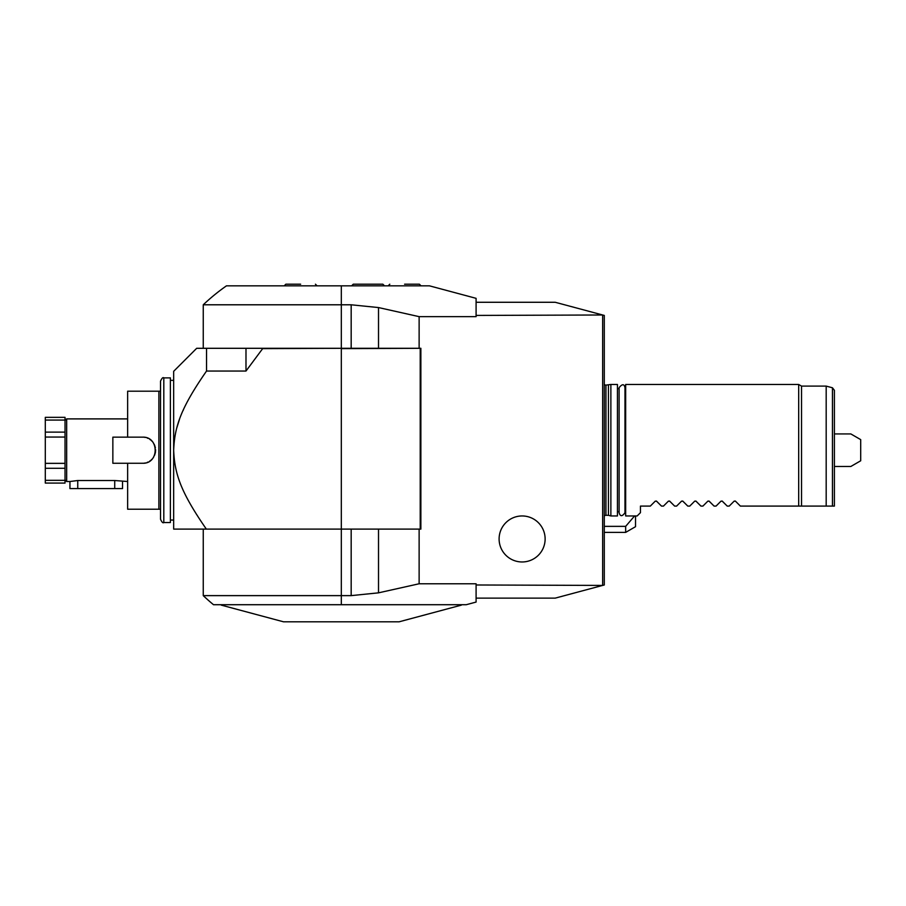 <?xml version="1.0" encoding="UTF-8"?>
<svg xmlns="http://www.w3.org/2000/svg" width="906" height="906" viewBox="0 0 906 906"><rect width="100%" height="100%" fill="white"/><g stroke="black" fill="none" stroke-linecap="round" stroke-linejoin="round"><path stroke-width="1.36" d="M834.403 466.477L850.836 466.477L860.7 460.78L860.7 439.625L850.836 433.929L834.403 433.929M834.403 390.327L834.403 506.092L826.181 506.092L832.455 506.092L832.455 387.779L834.403 390.327M801.527 386.103L798.684 384.461L798.684 506.092L826.181 506.092L826.181 386.103L801.527 386.103L801.527 506.092L740.383 506.092L735.491 501.199L740.383 506.092M798.684 384.461L625.661 384.461L625.661 515.956L637.167 515.956L640.451 512.66L637.167 515.956M656.329 501.007L661.493 506.092L656.601 501.199L655.208 501.199L656.601 501.199L655.208 501.199L650.315 506.092L640.451 506.092L640.451 512.66M669.477 501.007L674.642 506.092L669.749 501.199L668.356 501.199L669.749 501.199L668.356 501.199L663.464 506.092L661.493 506.092M682.626 501.007L687.79 506.092L682.898 501.199L681.505 501.199L682.898 501.199L681.505 501.199L676.612 506.092L674.642 506.092M695.774 501.007L700.938 506.092L696.046 501.199L694.653 501.199L696.046 501.199L694.653 501.199L689.76 506.092L687.79 506.092M708.922 501.007L714.087 506.092L709.194 501.199L707.801 501.199L709.194 501.199L707.801 501.199L702.909 506.092L700.938 506.092M722.071 501.007L727.235 506.092L722.342 501.199L720.95 501.199L722.342 501.199L720.95 501.199L716.057 506.092L714.087 506.092M735.219 501.007L734.098 501.199L735.491 501.199L734.098 501.199L729.205 506.092L727.235 506.092M735.491 501.199L734.098 501.199L735.491 501.199M734.2 501.109L729.205 506.092M722.342 501.199L720.95 501.199L722.342 501.199M721.051 501.109L716.057 506.092M709.194 501.199L707.801 501.199L709.194 501.199M707.903 501.109L702.909 506.092M696.046 501.199L694.653 501.199L696.046 501.199M694.755 501.109L689.76 506.092M682.898 501.199L681.505 501.199L682.898 501.199M681.606 501.109L676.612 506.092M669.749 501.199L668.356 501.199L669.749 501.199M668.458 501.109L663.464 506.092M656.601 501.199L655.208 501.199L656.601 501.199M655.31 501.109L650.315 506.092M610.87 384.461L617.439 384.461L617.439 515.956L610.87 515.956L610.87 384.461L605.944 385.118A1.971 1.971 0 0 1 604.291 384.235M610.87 515.956L608.413 515.299L608.413 385.118M608.413 515.299L605.944 515.299A1.971 1.971 0 0 0 604.291 516.171M262.899 348.3L245.99 371.041L206.534 371.041C180.996 407.859 174.631 426.296 173.669 450.203L173.669 371.313L196.681 348.3L203.25 348.3L203.25 304.79A200.52 200.52 0 0 1 226.455 285.843L429.478 285.843L476.092 298.334L476.092 302.276L555.219 302.276L604.291 315.424L604.291 584.982L555.219 598.13L476.092 598.13L476.092 602.071L466.273 604.71L213.499 604.71A200.52 200.52 0 0 1 203.25 595.627L203.25 529.104M602.649 585.423L476.092 584.982L476.092 598.13M203.25 304.79L351.177 304.79L378.515 307.564L419.127 316.647L476.092 316.647L476.092 302.276M602.649 314.994L476.092 315.424M602.649 584.982L602.649 315.424M476.092 584.982L476.092 583.77L419.127 583.77L378.515 592.841L351.177 595.627L203.25 595.627M419.127 316.647L419.127 348.3L420.871 348.3L420.871 529.104L419.127 529.104L419.127 583.77M206.341 529.104C180.974 492.456 174.609 474.042 173.669 450.203L173.669 529.104L341.313 529.104L341.313 604.71M188.459 399.682L187.995 400.543M183.442 409.739L183.08 410.531M179.479 419.376L176.568 428.606M174.065 442.287L173.975 443.227M419.127 529.104L341.313 529.104L341.313 348.629L419.886 348.3M317.077 285.843L315.435 284.201L317.077 285.843L284.201 285.843L285.843 284.201L300.645 284.201M203.25 348.3L341.313 348.3L262.831 348.629M206.534 348.3C193.352 348.3 193.352 348.3 206.534 348.3L206.534 371.041M245.99 371.041L245.99 348.3M419.127 348.3L341.313 348.3L341.313 285.843M163.805 377.881L170.385 377.881L170.385 522.524L163.805 522.524C162.967 523.328 161.868 522.23 160.521 519.24L160.521 381.177C161.868 378.176 162.967 377.089 163.805 377.881L163.805 522.524M160.521 509.217L127.644 509.217L127.644 463.26L112.854 463.26L112.854 437.156L127.644 437.156L127.644 391.199L160.521 391.199M158.878 509.217L158.878 391.199M127.644 463.26L142.536 463.26A13.046 13.046 0 0 0 143.476 463.226M127.644 437.156L142.536 437.156A13.046 13.046 0 0 1 143.476 437.19M144.428 437.292A13.046 13.046 0 0 1 145.356 437.462M147.18 438.006A13.046 13.046 0 0 1 148.052 438.379M149.728 439.308A13.046 13.046 0 0 1 150.498 439.874M151.245 440.486A13.046 13.046 0 0 1 151.936 441.154M153.159 442.626A13.046 13.046 0 0 1 153.68 443.419M154.156 444.257A13.046 13.046 0 0 1 154.439 444.846M154.552 445.118A13.046 13.046 0 0 1 154.892 446.012M155.164 446.93A13.046 13.046 0 0 1 155.368 447.847M155.583 449.738A13.046 13.046 0 0 1 155.583 450.678M155.515 451.618A13.046 13.046 0 0 1 155.436 452.219M155.368 452.558A13.046 13.046 0 0 1 155.164 453.487M154.892 454.404A13.046 13.046 0 0 1 154.552 455.288M153.68 456.986A13.046 13.046 0 0 1 153.159 457.79M151.936 459.263A13.046 13.046 0 0 1 151.245 459.931M150.498 460.542A13.046 13.046 0 0 1 149.728 461.097M148.052 462.037A13.046 13.046 0 0 1 147.18 462.4M145.356 462.943A13.046 13.046 0 0 1 144.428 463.125M142.536 437.156C159.377 436.352 159.377 464.053 142.536 463.26M122.537 481.516L122.537 488.583L69.943 488.583L69.943 481.516L77.78 480.52L114.722 480.52L127.644 481.516M127.644 418.9L66.67 418.9L66.67 481.516L69.943 481.516M65.028 420.543L66.67 418.9M65.028 479.874L66.67 481.516M45.3 480.339L45.3 483.079L65.028 483.079L65.028 417.338L45.3 417.338L45.3 480.339L65.028 480.339M65.028 420.078L45.3 420.078M65.028 437.054L45.3 437.054M65.028 463.351L45.3 463.351L65.028 463.351M353.272 284.201L351.619 285.843L353.272 284.201L382.853 284.201L384.495 285.843L382.853 284.201M404.597 284.201L419.387 284.201L404.597 284.201M220.951 604.71L461.686 604.71M221.279 605.129L283.487 621.799L399.15 621.799L461.358 605.129M522.116 515.956A23.012 23.012 0 0 1 545.129 538.957A23.012 23.012 0 0 1 522.116 561.969A23.012 23.012 0 0 1 499.104 538.957A23.012 23.012 0 0 1 522.116 515.956M635.525 515.956L635.525 526.692L625.661 532.388L625.661 526.363L604.291 526.363M625.661 526.363L634.585 515.956M605.944 515.299L605.944 385.118M77.746 488.583L77.746 480.52M114.722 488.583L114.722 480.52M65.028 468.289L45.3 468.289M65.028 432.128L45.3 432.128M351.177 304.79L351.177 348.3M378.515 307.564L378.515 348.3M378.515 529.104L378.515 592.841M351.177 529.104L351.177 595.627M832.455 387.779L826.181 386.103M624.97 511.675L625.661 511.675M624.97 450.203L624.97 512.751C622.207 516.624 620.259 516.624 619.115 512.751L619.115 387.666C622.252 383.782 624.2 383.782 624.97 387.666L624.97 450.203M617.439 388.731L619.115 388.731M617.439 511.675L619.115 511.675M173.669 520.055L170.385 520.055M173.669 380.35L170.385 380.35M420.214 529.104L420.214 348.629M421.03 285.843L419.387 284.201M388.164 285.843L389.807 284.201M284.201 285.843L285.843 284.201M625.661 532.388L604.291 532.388M624.97 388.731L625.661 388.731"/></g></svg>
